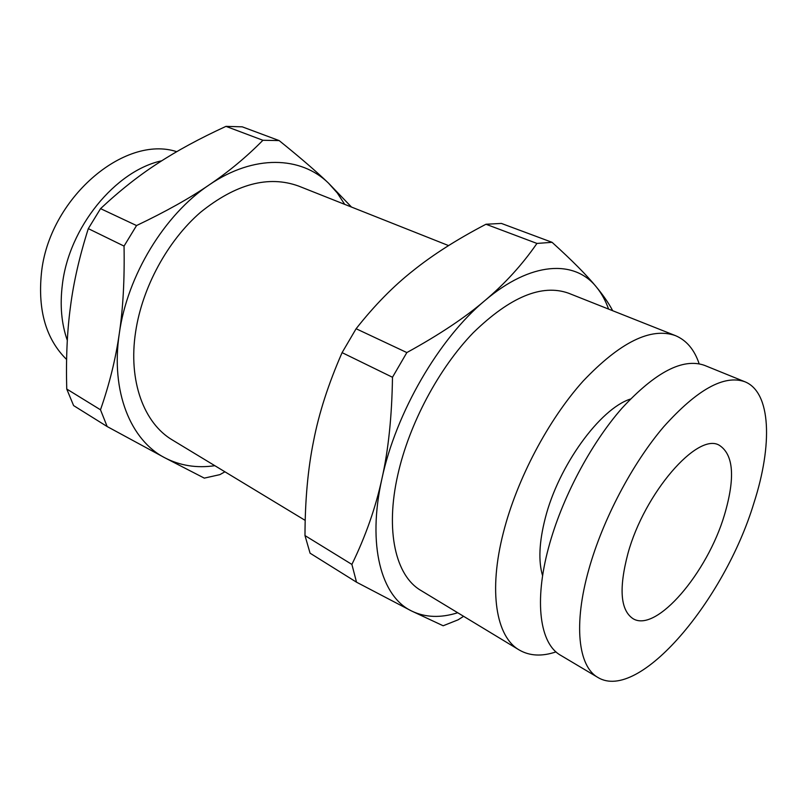 <?xml version="1.0" encoding="UTF-8"?>
<svg xmlns="http://www.w3.org/2000/svg" width="807" height="807" viewBox="0 0 807 807"><rect width="100%" height="100%" fill="white"/><g stroke="black" fill="none" stroke-linecap="round" stroke-linejoin="round"><path stroke-width="1.21" d="M305.187 520.394L172.496 440.057C144.019 423.403 128 381.146 135.637 331.778C142.274 287.383 167.594 240.859 200.429 212.382C235.775 183.895 268.529 175.129 298.681 186.094L448.571 245.59M344.69 204.353L337.316 193.004L328.53 183.159L351.479 207.046M699.144 363.775C694.413 349.653 686.495 340.272 675.409 335.611C650.926 326.976 620.159 342.138 583.118 381.096C548.336 419.781 516.984 479.146 503.467 532.237C488.185 591.39 496.174 636.844 519.214 649.978C529.624 656.01 541.88 656.646 555.993 651.895M519.214 649.978L420.84 590.421C395.783 575.996 384.989 531.147 397.841 474.677C409.169 423.957 438.806 368.315 473.305 332.676C510.175 296.865 541.921 283.701 568.521 293.193L675.409 335.611M608.589 309.091C605.522 300.547 601.457 293.193 596.403 287.02C586.931 275.389 572.163 260.49 552.079 242.322L501.399 223.428L485.975 224.245C457.216 239.265 432.996 254.679 413.315 270.486C393.473 286.061 374.408 305.48 356.109 328.731L342.087 352.639C328.419 383.86 318.916 413.315 313.58 441.015C307.931 468.685 305.066 500.209 304.985 535.576L351.892 564.426C365.642 536.191 375.648 507.643 381.913 478.773C388.389 450.155 391.92 416.321 392.484 377.262L342.087 352.639M356.109 328.731L406.849 352.568L392.484 377.262M225.97 126.366C199.611 138.491 176.925 150.798 157.91 163.266C138.804 175.583 119.678 190.704 100.552 208.64L136.544 225.556C165.879 211.555 190.119 197.987 209.275 184.833C228.724 171.689 246.609 156.84 262.921 140.277L225.97 126.366L242.241 126.83L279.131 140.579C300.113 157.496 316.586 171.689 328.53 183.159C301.061 156.195 253.923 154.248 209.275 184.833C164.598 214.42 127.183 275.762 119.285 333.634C123.057 308.597 124.651 279.414 124.046 246.095L88.306 228.633C79.51 256.344 73.558 282.349 70.471 306.66C67.163 330.951 65.922 358.409 66.739 389.024L100.492 409.795C109.409 384.243 115.673 358.853 119.285 333.634C110.519 391.788 130.774 440.491 164.941 457.851C180.223 465.71 196.858 468.322 214.844 465.689M136.544 225.556L124.046 246.095M406.849 352.568C439.27 334.754 465.296 317.413 484.926 300.547C504.93 283.691 522.27 264.656 536.948 243.432L485.975 224.245M612.695 310.725C608.871 303.432 603.434 295.533 596.403 287.02C574.544 259.501 530.895 261.387 484.926 300.547C439.079 338.526 395.914 412.609 381.913 478.773C367.003 545.401 381.318 596.787 411.711 611.06C425.289 617.567 440.632 618.132 457.72 612.745M724.444 514.967C735.379 477.835 733.654 454.593 719.289 445.262C697.702 431.957 644.389 492.986 627.927 553.531C618.697 588.636 620.422 610.364 633.102 618.727C656.434 633.011 707.396 572.738 724.444 514.967M588.918 569.127C573.182 624.618 578.266 666.552 597.916 677.466C639.094 702.544 724.666 599.783 753.849 503.215C772.713 445.05 771.23 392.263 744.851 381.741C724.212 374.448 697.167 389.458 663.707 426.762C632.214 463.702 602.789 519.607 588.918 569.127M744.851 381.741L704.531 365.369C683.025 357.723 655.516 371.987 622.015 408.16C590.532 444.021 561.682 498.645 548.639 547.378C533.81 601.992 540.024 643.784 560.522 655.223L597.916 677.466M630.398 399.072C600.045 408.675 558.424 465.881 545.239 518.255C539.137 542.112 538.259 561.289 542.607 575.774M176.723 151.686C124.278 134.386 48.642 198.855 41.389 273.563C37.768 310.705 46.17 339.344 66.598 359.478M161.783 160.785C115.421 170.66 68.807 227.534 62.341 284.871C59.819 305.328 61.473 323.819 67.314 340.372M224.931 471.802L219.867 474.637L204.302 478.127L164.941 457.851L107.16 426.54L73.598 405.588L66.739 389.024M463.601 616.306L458.114 619.816L443.164 625.768L411.711 611.06L356.523 582.19L310.07 553.188L304.985 535.576M351.892 564.426L356.523 582.19M552.079 242.322L536.948 243.432M100.552 208.64L88.306 228.633M279.131 140.579L262.921 140.277M100.492 409.795L107.16 426.54"/></g></svg>
